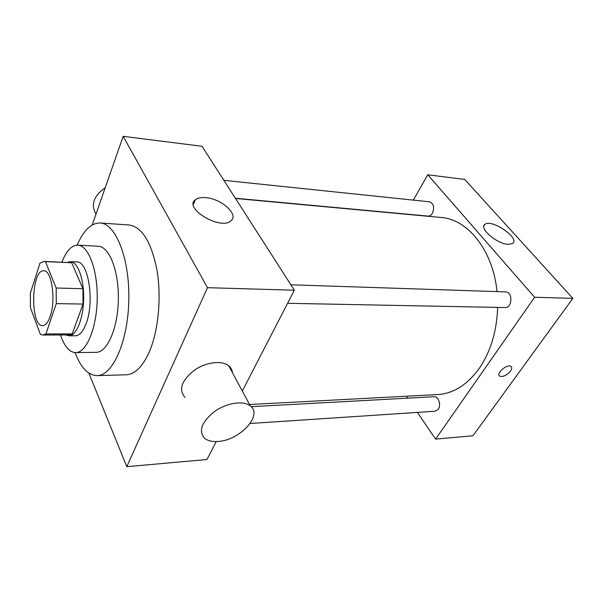 <?xml version="1.0" encoding="UTF-8"?>
<svg xmlns="http://www.w3.org/2000/svg" width="603" height="603" viewBox="0 0 603 603"><rect width="100%" height="100%" fill="white"/><g stroke="black" fill="none" stroke-linecap="round" stroke-linejoin="round"><path stroke-width="0.9" d="M50.109 316.62C48.014 322.499 45.534 325.499 42.677 325.62C29.954 326.592 31.085 269.337 43.755 270.815C51.768 269.91 56.154 300.4 50.109 316.62M56.177 288.015L45.444 261.642L44.177 261.416L40.024 263.074L30.376 293.118L30.451 307.809L40.431 334.469L42.723 335.027L45.881 333.956L56.283 303.626L56.177 288.015L82.92 288.716L71.674 262.75L45.444 261.642M45.881 333.956L72.217 333.896L83.048 304.07L56.283 303.626M72.217 333.896L68.923 334.944L42.723 335.027M44.177 261.416L71.674 262.75M82.92 288.716L83.048 304.07M65.915 334.959L68.93 335.811C76.272 336.022 83.289 319.04 83.636 299.013C84.081 278.985 77.734 261.74 70.393 261.664L67.348 262.395M70.393 261.664L76.807 261.943C88.392 260.73 94.859 302.028 86.025 323.826C83.003 331.635 79.445 335.622 75.345 335.788L68.93 335.811M60.473 334.974L61.566 337.981C65.388 347.524 70.084 352.401 75.661 352.612C86.335 352.853 96.691 328.416 97.196 299.284C97.837 270.152 88.453 245.315 77.787 245.142C71.569 245.217 66.277 250.893 61.913 262.169M75.661 352.612L96.194 352.318C107.198 352.551 117.856 328.431 118.346 299.699C118.987 270.966 109.294 246.446 98.281 246.243L77.787 245.142M75.021 352.597L75.601 354.089C81.33 368.184 88.498 375.368 97.091 375.624C112.686 375.827 128.092 341.456 128.823 299.902C129.735 258.355 115.693 223.404 100.098 222.989C91.166 222.952 83.516 230.331 77.139 245.135M100.098 222.989L129.17 224.987C142.135 226.984 151.428 242.165 157.059 270.536C161.596 297.588 158.355 330.881 149.356 351.768C142.67 366.669 134.959 374.342 126.215 374.78L97.091 375.624M88.86 373.084L126.788 466.677L207.485 287.684L123.178 136.323L92.221 224.942M216.251 441.547L206.972 459.516L126.788 466.677M242.316 391.038L294.354 290.224L202.028 146.28L123.178 136.323M194.671 201.296L193.721 201.922M184.955 397.422C178.458 389.862 181.382 380.945 193.714 370.672C205.472 362.117 221.942 360.006 228.816 365.885C230.972 367.694 232.193 369.978 232.487 372.729M294.354 290.224L207.485 287.684M205.653 197.648C221.369 198.591 239.278 214.751 230.957 220.819C220.849 230.632 183.297 208.412 195.297 199.789C197.573 197.972 201.025 197.256 205.653 197.648M217.969 441.464C239.7 440.559 263.345 415.015 250.275 405.872C243.408 400.264 226.532 402.842 214.306 411.668C201.447 422.221 198.251 431.122 204.711 438.389C207.869 440.838 212.294 441.863 217.969 441.464M96.02 214.08C90.601 204.734 93.676 195.93 105.246 187.669M235.494 198.462L441.11 217.487C467.657 219.13 493.133 250.471 497.015 291.611M497.656 307.402C496.842 331.145 490.744 351.428 479.347 368.237C467.317 384.82 453.411 393.601 437.612 394.573L249.544 404.515M287.608 303.294L504.997 307.545C512.52 308.095 512.987 291.731 505.442 291.89L290.857 284.782M251.195 406.686L434.047 396.729C438.419 396.171 441.426 405.05 438.253 409.256L435.147 411.223L250.147 423.502M223.864 180.327L429.607 201.817C433.715 203.603 434.642 207.417 432.389 213.266C431.175 215.233 429.713 216.168 428.002 216.085L235.343 198.229M406.384 396.224L407.703 398.161M417.397 412.399L435.592 439.12L534.612 297.249L427.738 174.78L413.379 200.121M427.738 174.78L464.74 179.445L572.85 298.364L472.933 435.788L435.592 439.12M572.85 298.364L534.612 297.249M508.201 244.373C497.045 244.011 478.684 228.175 484.85 224.437C491.249 218.399 520.374 238.185 512.693 243.469L508.201 244.373M511.359 366.782C512.068 367.815 511.781 369.262 510.492 371.131C506.558 375.533 502.94 377.192 499.638 376.121C495.583 373.559 507.53 363.413 511.035 366.473C512.128 367.446 511.947 368.998 510.492 371.139C506.558 375.526 502.932 377.192 499.631 376.121L499.307 375.805M195.297 199.789L193.359 204.455M250.275 405.872L228.816 365.885M483.87 225.997L484.85 224.437"/></g></svg>
